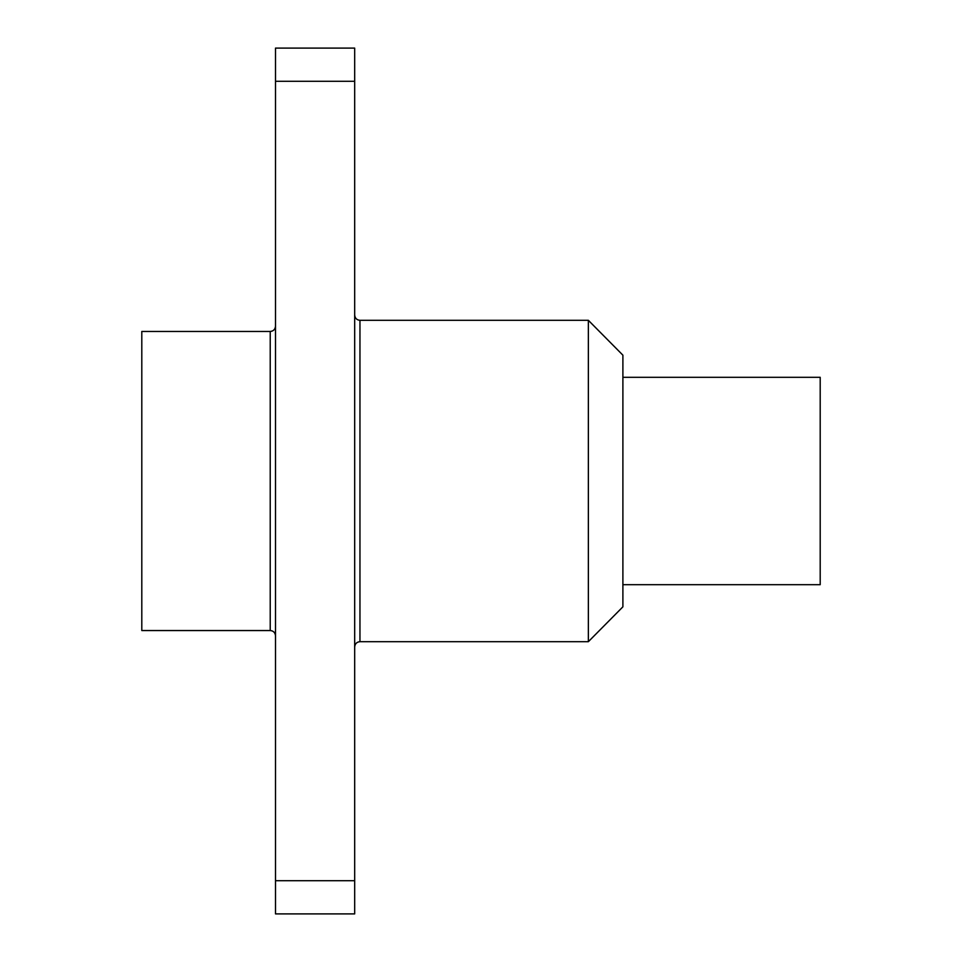<?xml version="1.0" encoding="UTF-8"?>
<svg xmlns="http://www.w3.org/2000/svg" width="962" height="962" viewBox="0 0 962 962"><rect width="100%" height="100%" fill="white"/><g stroke="black" fill="none" stroke-linecap="round" stroke-linejoin="round"><path stroke-width="1.44" d="M275.505 81.289L275.505 48.1L354.677 48.1L354.677 81.289L275.505 81.289L275.505 913.9L354.677 913.9L354.677 880.711L275.505 880.711M354.677 880.711L354.677 81.289M359.956 641.69L359.956 320.31L588.359 320.31L588.359 641.69L359.956 641.69C356.782 641.967 355.014 643.734 354.677 646.969M588.359 320.31L622.895 355.17L622.895 606.83L588.359 641.69M622.895 377.308L820.201 377.308L820.201 584.692L622.895 584.692M270.226 331.457L270.226 630.543L141.799 630.543L141.799 331.457L270.226 331.457C273.4 331.181 275.168 329.413 275.505 326.178M359.956 320.31C356.782 320.033 355.014 318.266 354.677 315.031M270.226 630.543C273.4 630.819 275.168 632.587 275.505 635.822"/></g></svg>
